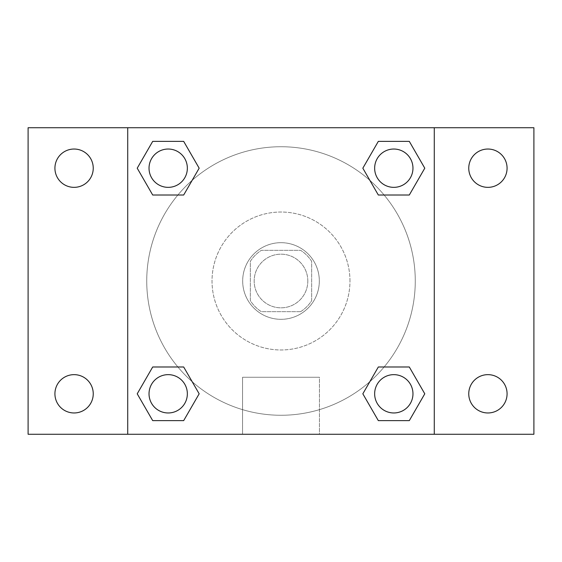 <?xml version="1.0" encoding="UTF-8"?>
<svg xmlns="http://www.w3.org/2000/svg" width="562" height="562" viewBox="0 0 562 562"><rect width="100%" height="100%" fill="white"/><g stroke="black" fill="none" stroke-linecap="round" stroke-linejoin="round"><path stroke-width="0.42" stroke-dasharray="2.81 2.11" d="M307.821 281A26.821 26.821 0 0 0 267.589 257.768A26.821 26.821 0 0 0 267.589 304.232A26.821 26.821 0 0 0 307.821 281A26.821 26.821 0 0 0 267.589 257.768A26.821 26.821 0 0 0 267.589 304.232A26.821 26.821 0 0 0 307.821 281M300.663 311.657L261.337 311.657A36.418 36.418 0 0 1 250.343 300.663L250.343 261.337A36.418 36.418 0 0 1 261.337 250.343L300.663 250.343A36.418 36.418 0 0 1 311.657 261.337L311.657 300.663A36.418 36.418 0 0 1 300.663 311.657L261.337 311.657A36.418 36.418 0 0 1 250.343 300.663L250.343 261.337A36.418 36.418 0 0 1 261.337 250.343L300.663 250.343A36.418 36.418 0 0 1 311.657 261.337L311.657 300.663A36.418 36.418 0 0 1 300.663 311.657M281 242.679A38.321 38.321 0 0 1 314.186 300.157A38.321 38.321 0 0 1 247.814 300.157A38.321 38.321 0 0 1 281 242.679A38.321 38.321 0 0 0 242.679 281A38.321 38.321 0 0 0 281 319.321A38.321 38.321 0 0 0 319.321 281A38.321 38.321 0 0 0 281 242.679M349.971 281A68.971 68.971 0 0 0 246.514 221.266A68.971 68.971 0 0 0 246.514 340.734A68.971 68.971 0 0 0 349.971 281A68.971 68.971 0 0 0 246.514 221.266A68.971 68.971 0 0 0 246.514 340.734A68.971 68.971 0 0 0 349.971 281M74.079 412.965A19.157 19.157 0 0 0 90.672 384.232A19.157 19.157 0 0 0 57.493 384.232A19.157 19.157 0 0 0 74.079 412.965M487.921 412.965A19.157 19.157 0 0 0 504.507 384.232A19.157 19.157 0 0 0 471.328 384.232A19.157 19.157 0 0 0 487.921 412.965M487.921 187.35A19.157 19.157 0 0 0 504.507 158.61A19.157 19.157 0 0 0 471.328 158.61A19.157 19.157 0 0 0 487.921 187.35M74.079 187.35A19.157 19.157 0 0 0 90.672 158.61A19.157 19.157 0 0 0 57.493 158.61A19.157 19.157 0 0 0 74.079 187.35M28.1 127.729L533.9 127.729L533.9 434.271L28.1 434.271L28.1 127.729M127.729 127.729L434.271 127.729L434.271 434.271L127.729 434.271L127.729 127.729L434.271 127.729L434.271 434.271L127.729 434.271L127.729 127.729L127.729 434.271M294.411 127.729L267.589 127.743L294.411 127.729M319.441 434.271L242.559 434.271L319.441 434.271L242.559 434.271L319.441 434.271L319.441 377.257L242.559 377.257L319.441 377.257L242.559 377.257L319.441 377.257L319.441 434.271M415.269 281A134.269 134.269 0 0 0 213.869 164.722A134.269 134.269 0 0 0 213.869 397.278A134.269 134.269 0 0 0 415.269 281A134.269 134.269 0 0 0 213.869 164.722A134.269 134.269 0 0 0 213.869 397.278A134.269 134.269 0 0 0 415.269 281M187.35 393.807A19.157 19.157 0 0 0 158.61 377.214A19.157 19.157 0 0 0 158.61 410.401A19.157 19.157 0 0 0 187.35 393.807A19.157 19.157 0 0 0 158.61 377.214A19.157 19.157 0 0 0 158.61 410.401A19.157 19.157 0 0 0 187.35 393.807A19.157 19.157 0 0 0 158.61 377.214A19.157 19.157 0 0 0 158.61 410.401A19.157 19.157 0 0 0 187.35 393.807M412.965 168.193A19.157 19.157 0 0 0 384.232 151.6A19.157 19.157 0 0 0 384.232 184.786A19.157 19.157 0 0 0 412.965 168.193A19.157 19.157 0 0 0 384.232 151.6A19.157 19.157 0 0 0 384.232 184.786A19.157 19.157 0 0 0 412.965 168.193A19.157 19.157 0 0 0 384.232 151.6A19.157 19.157 0 0 0 384.232 184.786A19.157 19.157 0 0 0 412.965 168.193M187.35 168.193A19.157 19.157 0 0 0 158.61 151.6A19.157 19.157 0 0 0 158.61 184.786A19.157 19.157 0 0 0 187.35 168.193A19.157 19.157 0 0 0 158.61 151.6A19.157 19.157 0 0 0 158.61 184.786A19.157 19.157 0 0 0 187.35 168.193A19.157 19.157 0 0 0 158.61 151.6A19.157 19.157 0 0 0 158.61 184.786A19.157 19.157 0 0 0 187.35 168.193M374.65 393.807A19.157 19.157 0 0 1 403.39 377.214A19.157 19.157 0 0 1 403.39 410.401A19.157 19.157 0 0 1 374.65 393.807A19.157 19.157 0 0 1 403.39 377.214A19.157 19.157 0 0 1 403.39 410.401A19.157 19.157 0 0 1 374.65 393.807M127.729 326.979L127.729 340.396L127.729 326.979M434.271 326.979L434.271 340.396L434.271 326.979M434.257 326.979L434.257 340.396L434.257 326.979M127.743 326.979L127.743 340.396L127.743 326.979M434.271 127.729L434.271 434.271M152.702 420.629L137.219 393.807L152.702 366.986L137.219 393.807L152.702 420.629M183.676 366.986L199.166 393.807L183.676 420.629L199.166 393.807L183.676 366.986M378.324 195.014L362.834 168.193L378.324 141.371L362.834 168.193L378.324 195.014M409.298 141.371L424.781 168.193L409.298 195.014L424.781 168.193L409.298 141.371M152.702 195.014L137.219 168.193L152.702 141.371L137.219 168.193L152.702 195.014M183.676 141.371L199.166 168.193L183.676 195.014L199.166 168.193L183.676 141.371M378.324 420.629L362.834 393.807L378.324 366.986L362.834 393.807L378.324 420.629M409.298 366.986L424.781 393.807L409.298 420.629L424.781 393.807L409.298 366.986M412.965 393.807A19.157 19.157 0 0 0 384.232 377.214A19.157 19.157 0 0 0 384.232 410.401A19.157 19.157 0 0 0 412.965 393.807M242.559 377.257L242.559 434.271L242.559 377.257"/><path stroke-width="0.84" d="M28.1 127.729L533.9 127.729L533.9 434.271L28.1 434.271L28.1 127.729M487.921 149.035A19.157 19.157 0 0 1 507.079 168.193A19.157 19.157 0 0 1 487.921 187.35A19.157 19.157 0 0 1 468.757 168.193A19.157 19.157 0 0 1 487.921 149.035M487.921 374.65A19.157 19.157 0 0 1 507.079 393.807A19.157 19.157 0 0 1 487.921 412.965A19.157 19.157 0 0 1 468.757 393.807A19.157 19.157 0 0 1 487.921 374.65M74.079 374.65A19.157 19.157 0 0 1 93.243 393.807A19.157 19.157 0 0 1 74.079 412.965A19.157 19.157 0 0 1 54.921 393.807A19.157 19.157 0 0 1 74.079 374.65M74.079 149.035A19.157 19.157 0 0 1 93.243 168.193A19.157 19.157 0 0 1 74.079 187.35A19.157 19.157 0 0 1 54.921 168.193A19.157 19.157 0 0 1 74.079 149.035M152.702 366.986L183.676 366.986L199.166 393.807L183.676 420.629L152.702 420.629L137.219 393.807L152.702 366.986L183.676 366.986L152.702 366.986M378.324 141.371L409.298 141.371L424.781 168.193L409.298 195.014L378.324 195.014L362.834 168.193L378.324 141.371L409.298 141.371L378.324 141.371M127.729 434.271L127.729 127.729M434.271 127.729L434.271 434.271M152.702 141.371L183.676 141.371L199.166 168.193L183.676 195.014L152.702 195.014L137.219 168.193L152.702 141.371L183.676 141.371L152.702 141.371M378.324 366.986L409.298 366.986L424.781 393.807L409.298 420.629L378.324 420.629L362.834 393.807L378.324 366.986L409.298 366.986L378.324 366.986M409.298 420.629L378.324 420.629L409.298 420.629M412.965 393.807A19.157 19.157 0 0 0 384.232 377.214A19.157 19.157 0 0 0 384.232 410.401A19.157 19.157 0 0 0 412.965 393.807M183.676 420.629L152.702 420.629L183.676 420.629M187.35 393.807A19.157 19.157 0 0 0 158.61 377.214A19.157 19.157 0 0 0 158.61 410.401A19.157 19.157 0 0 0 187.35 393.807M409.298 195.014L378.324 195.014L409.298 195.014M412.965 168.193A19.157 19.157 0 0 0 384.232 151.6A19.157 19.157 0 0 0 384.232 184.786A19.157 19.157 0 0 0 412.965 168.193M183.676 195.014L152.702 195.014L183.676 195.014M187.35 168.193A19.157 19.157 0 0 0 158.61 151.6A19.157 19.157 0 0 0 158.61 184.786A19.157 19.157 0 0 0 187.35 168.193"/></g></svg>
